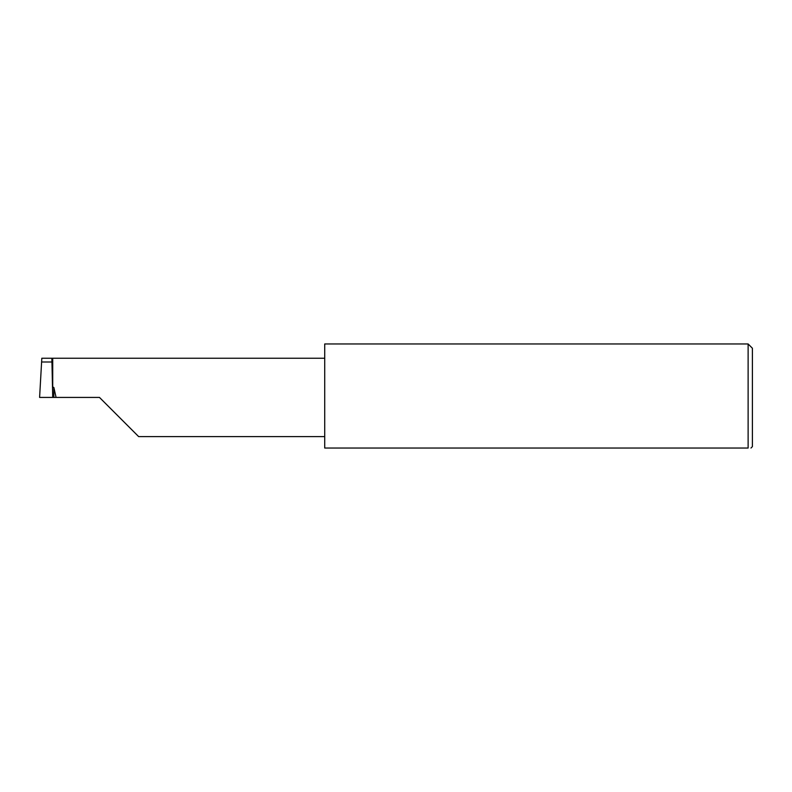 <?xml version="1.0" encoding="UTF-8"?>
<svg xmlns="http://www.w3.org/2000/svg" width="792" height="792" viewBox="0 0 792 792"><rect width="100%" height="100%" fill="white"/><g stroke="black" fill="none" stroke-linecap="round" stroke-linejoin="round"><path stroke-width="1.19" d="M99.475 397.426L138.669 436.62L99.475 397.426L138.669 436.62L99.475 397.426L43.332 397.426M51.866 358.232L41.818 358.232L39.6 397.426L52.718 397.426L51.866 358.232L52.718 358.232L52.718 387.011L53.856 387.476L56.084 397.426M750.974 448.034L752.4 446.609L752.4 348.242L748.123 343.966L748.123 448.034L324.72 448.034L324.72 343.966L748.123 343.966M41.56 362.003L51.995 362.003M748.123 448.034C751.885 448.034 751.885 448.034 748.123 448.034M53.856 387.476L53.856 397.426M52.718 358.232L324.72 358.232M138.669 436.62L324.72 436.62"/></g></svg>
